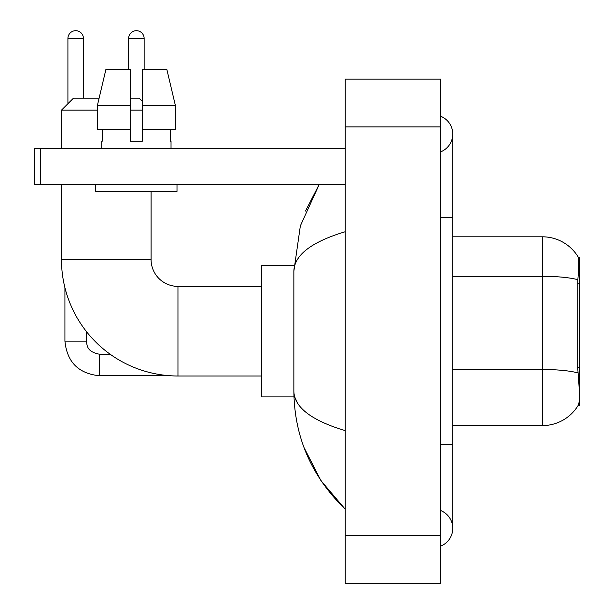<?xml version="1.0" encoding="UTF-8"?>
<svg xmlns="http://www.w3.org/2000/svg" width="614" height="614" viewBox="0 0 614 614"><rect width="100%" height="100%" fill="white"/><g stroke="black" fill="none" stroke-linecap="round" stroke-linejoin="round"><path stroke-width="0.92" d="M579.416 367.41L577.682 367.41L578.449 377.794C579.654 392.76 579.654 401.802 578.449 404.918L578.242 405.271L579.416 405.271L579.416 257.12L578.334 257.266A41.821 41.821 0 0 0 542.377 236.804A41.821 41.821 0 0 1 578.242 257.12A41.821 41.821 0 0 0 542.377 236.804L452.764 236.804M578.449 404.918A41.821 41.821 0 0 1 542.377 425.586L452.764 425.586M577.682 367.41L577.858 279.715C578.887 266.722 579.048 259.238 578.334 257.266A41.821 41.821 0 0 0 542.377 236.804L542.377 276.3L452.764 276.3M175.358 129.27L175.358 105.378L166.87 69.528L175.358 105.378L175.358 129.27L142.356 129.27L142.356 69.528L166.87 69.528L175.358 105.378L142.356 105.378M97.411 110.152L61.469 110.152L73.411 98.209L99.1 98.209L105.892 69.528L97.411 105.378L105.892 69.528L130.406 69.528L130.406 141.22L142.356 141.22L142.356 129.27M261.595 375.998L177.96 375.998A116.491 116.491 0 0 1 61.469 259.507L61.469 184.231M177.96 375.998L177.96 286.393A26.886 26.886 0 0 1 151.075 259.507L151.075 191.399M130.406 98.209L139.132 98.209L142.356 101.433M142.356 110.152L130.406 110.152M61.469 148.388L61.469 110.152M293.96 265.478L261.595 265.478L261.595 396.913L293.96 396.913M67.916 103.705L67.916 38.467A7.767 7.767 0 0 1 75.683 30.7A7.767 7.767 0 0 1 83.45 38.467L83.45 98.209M64.93 287.705L64.93 341.115L86.436 341.115L86.436 331.575M128.618 69.528L128.618 38.467A7.767 7.767 0 0 1 136.385 30.7A7.767 7.767 0 0 1 144.144 38.467L144.144 69.528M40.555 184.231L34.584 184.231L34.584 148.388L40.555 148.388L40.555 184.231L345.237 184.231M345.237 148.388L40.555 148.388M101.732 141.22L102.254 141.22L101.732 141.22L101.732 148.388M171.03 141.22L170.515 141.22L171.03 141.22L171.03 148.388M170.515 129.27L170.515 141.22M142.356 141.22L130.406 141.22M102.254 141.22L102.254 129.27M95.761 184.231L95.761 191.399L177.001 191.399L177.001 184.231M130.406 129.27L97.411 129.27L97.411 105.378L130.406 105.378L130.406 129.27L130.406 105.378M440.821 444.705L452.764 444.705L452.764 134.052A19.118 19.118 0 0 1 440.821 151.773A19.118 19.118 0 0 0 440.821 116.33A19.118 19.118 0 0 1 452.764 134.052A19.118 19.118 0 0 0 440.821 116.33A19.118 19.118 0 0 1 452.764 134.052M440.821 546.061A19.118 19.118 0 0 0 440.821 510.618A19.118 19.118 0 0 1 440.821 546.061A19.118 19.118 0 0 0 452.764 528.339A19.118 19.118 0 0 1 440.821 546.061M345.237 231.724C311.436 241.908 294.313 255.079 293.86 271.211L293.86 391.179C294.236 407.259 311.367 420.421 345.237 430.667M345.237 583.3L440.821 583.3L440.821 79.091L345.237 79.091L345.237 583.3M293.86 271.211L300.353 225.883L319.318 184.231L305.488 211.062M304.045 447.591L320.899 480.57L345.237 509.221C311.49 476.464 294.367 437.122 293.86 391.179M297.445 402.884L294.705 396.913M579.416 283.775L577.682 283.775M542.377 425.586L542.377 276.3A41.821 7.261 180 0 1 577.858 279.715M577.981 372.944A41.821 7.261 180 0 0 542.377 369.49L452.764 369.49M61.469 259.507L151.075 259.507M170.5 375.76L99.583 375.76C78.561 373.68 67.01 362.137 64.93 341.115C67.01 362.137 78.561 373.68 99.583 375.76L99.583 354.278M67.916 38.467L83.45 38.467M128.618 38.467L144.144 38.467M440.821 217.686L452.764 217.686M345.237 535.508L440.821 535.508M345.237 126.883L440.821 126.883M261.595 286.393L177.96 286.393M86.436 341.115C87.165 345.283 86.397 351.638 99.583 354.255L110.182 354.255M452.764 444.705L452.764 528.339M345.237 509.221L341.077 505.207"/></g></svg>
